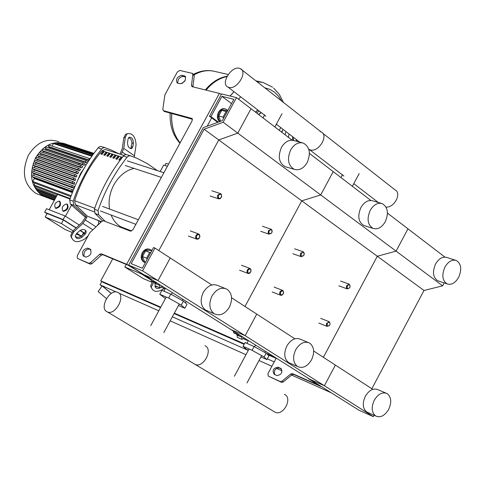 <?xml version="1.0" encoding="UTF-8"?>
<svg xmlns="http://www.w3.org/2000/svg" width="485" height="485" viewBox="0 0 485 485"><rect width="100%" height="100%" fill="white"/><g stroke="black" fill="none" stroke-linecap="round" stroke-linejoin="round"><path stroke-width="0.73" d="M319.021 385.339L292.413 373.614L290.739 373.983L281.985 381.216L280.342 381.592L268.284 376.093L281.561 382.35L283.222 381.986L291.976 374.753L293.643 374.384L320.209 386.218L321.1 386.557L320.5 386.005L131.011 266.586L126.64 264.276L101.316 253.776L99.637 254.31L90.459 262.718L88.816 263.24L77.382 258.353L77.194 255.844L89.767 232.764L101.838 221.324L103.493 220.772L130.52 231.163L132.981 229.66L192.108 120.795L192.199 118.655M126.64 264.276L219.372 93.399L221.439 94.205M219.372 93.399L192.012 86.651L191.496 85.421L192.812 74.599L192.309 73.387L179.741 70.416L177.316 72.035L164.894 94.836L162.79 109.386L163.433 110.683L191.914 118.449M85.881 257.098L85.906 257.111C90.634 255.813 92.065 253.17 90.198 249.169L87.633 248.108C82.929 249.381 81.498 252.018 83.335 256.019L85.881 257.098M177.486 83.093L177.171 82.983C175.54 79.328 177.061 76.763 181.736 75.284L184.833 76.06C186.464 79.74 184.93 82.311 180.238 83.772L177.486 83.093M128.695 265.125L142.596 270.891L154.964 248.065L153.545 247.514L142.317 268.235L131.186 263.646L204.118 129.21L223.161 122.226L236.498 97.612L221.578 93.945L209.484 116.23L210.945 116.624L221.954 96.333L233.885 99.292L222.306 120.644L203.3 127.634L128.695 265.125L144.015 274.783L128.185 265.246L102.844 254.734L101.171 255.268L91.992 263.664L90.349 264.186L77.382 258.353M185.676 76.969L183.172 76.369C179.492 77.012 177.692 79.273 177.771 83.165M192.933 86.894L194.249 75.69L193.745 74.484L192.581 73.593M164.488 111.501L192.46 119.261M84.111 256.347C83.517 252.067 85.202 249.636 89.155 249.06L90.974 249.811M145.348 262.634L144.391 262.197C141.778 260.069 141.341 257.032 143.093 253.097C145.33 249.617 147.925 248.532 150.871 249.83L151.853 250.636M144.615 262.33L143.56 261.858C140.947 259.73 140.511 256.698 142.257 252.764C144.409 249.393 146.931 248.265 149.835 249.387M147.1 259.408L146.597 258.184L149.683 252.491L150.908 252.376M146.597 258.184L142.475 256.523L144.603 261.706L145.627 262.118M142.475 256.523L145.548 250.848L149.683 252.491M145.548 250.848L150.744 250.375L151.775 250.781M227.756 110.422L225.84 109.083C223.282 108.446 221.118 109.586 219.341 112.49C217.698 116.06 217.923 119.061 220.014 121.486M225.258 108.931L224.949 108.852C222.397 108.222 220.232 109.355 218.456 112.259C216.716 116.188 217.098 119.316 219.602 121.638M227.301 111.429L226.119 111.471L223.064 117.109L223.53 118.388M226.119 111.471L221.742 110.337L227.841 110.441M221.742 110.337L218.693 115.951L223.064 117.109M218.693 115.951L220.633 121.256M281.47 368.958L279.245 367.969C275.153 368.279 273.643 370.485 274.716 374.578M372.765 389.34L335.377 365.09L324.374 385.745L309.879 379.312L324.374 385.745L373.286 416.651L358.706 410.08L308.551 378.476M318.966 385.436L308.448 378.676M276.893 375.566L274.201 374.347C272.03 370.425 273.298 368.042 278.014 367.2L280.718 368.406C282.919 372.322 281.652 374.717 276.917 375.572L276.893 375.566M292.413 373.614L293.649 374.384L292.413 373.608M268.284 376.093L267.902 373.711L276.25 358.118M313.656 351.001L335.377 365.09L324.374 385.745L245.161 335.693L230.872 329.521L245.161 335.693L157.983 280.609L144.015 274.783L157.983 280.609L142.596 270.891M211.836 284.962L170.235 257.971L157.983 280.609L170.235 257.971L154.964 248.065M371.825 388.734L423.987 290.485L377.3 256.238L323.386 357.312L377.3 256.238L301.761 200.832L244.998 306.471L301.761 200.832L218.759 139.947L158.825 250.575L218.759 139.947L204.118 129.21M423.987 290.485L442.653 285.841L396.093 251.133L377.3 256.238L396.093 251.133L320.706 194.94L301.761 200.832L320.706 194.94L237.789 133.132L218.759 139.947L237.789 133.132L223.161 122.226M292.176 140.22L251.006 108.713L237.789 133.132L251.006 108.713L236.498 97.612M217.698 122.335L209.484 116.23M218.323 122.111L210.945 116.624M231.539 103.614L221.954 96.333M217.856 195.018L217.419 196.619L217.917 198.304L219.147 198.941L220.457 198.48L221.675 196.51L221.257 194.158L220.645 193.673L217.856 195.018M218.438 195.316C220.802 193.406 221.766 194.085 221.33 197.346C218.965 199.256 218.001 198.583 218.438 195.316M300.718 253.176L300.318 255.268L301.039 256.583L303.871 255.389L304.295 253.582L303.537 251.976L300.718 253.176M301.276 253.467C303.477 251.606 304.356 252.224 303.901 255.31C301.7 257.165 300.827 256.553 301.276 253.467M268.526 230.581L268.126 232.727L268.896 234.079L271.8 232.879L272.194 230.727L271.424 229.375L268.526 230.581M269.09 230.872C271.358 228.999 272.267 229.635 271.824 232.788C269.557 234.667 268.648 234.031 269.09 230.872M350.17 286.399L349.321 284.216L346.799 285.519L346.557 286.077L346.448 287.799L347.248 288.908L349.612 287.896M347.345 285.798C349.461 283.98 350.285 284.556 349.83 287.544C347.715 289.369 346.89 288.793 347.345 285.798M196.019 235.401L195.588 237.25L196.201 238.784L197.474 239.275L198.838 238.662L199.941 236.535L199.353 234.37L197.613 233.976L196.019 235.401M196.601 235.704C198.983 233.764 199.959 234.419 199.535 237.668C197.152 239.608 196.176 238.953 196.601 235.704M280.033 291.74L279.609 293.486L279.984 294.728L281.076 295.365L282.361 294.922L283.555 293.025L283.27 290.897L281.749 290.297L280.033 291.74M280.591 292.037C282.81 290.151 283.695 290.745 283.252 293.819C281.039 295.704 280.148 295.11 280.591 292.037M247.392 269.854L246.968 271.339L247.368 272.916L248.508 273.57L249.83 273.134L251.048 271.2L250.733 269.011L249.151 268.393L247.392 269.854M247.962 270.151C250.242 268.247 251.163 268.866 250.727 272.006C248.453 273.91 247.526 273.291 247.962 270.151M330.139 324.016L329.37 321.773L326.617 323.337L326.344 325.029L326.963 326.272L329.57 325.423M327.29 323.356C329.424 321.507 330.261 322.07 329.812 325.047C327.684 326.896 326.848 326.332 327.29 323.356M160.517 307.593L103.687 282.634L100.771 280.845L112.726 258.838M160.159 171.526L163.675 165.058L167.422 166.246M276.117 358.366L267.678 354.662M244.125 344.314L174.103 313.559M274.807 357.209L267.581 354.038M244.373 343.853L174.339 313.128M160.753 307.163L100.771 280.845M168.574 164.124L166.028 163.324L164.882 165.44M101.832 281.494L100.031 284.804L103.523 286.938L111.301 293.431M274.225 361.901L267.29 358.833M248.259 350.412L172.351 316.814M158.783 310.806L118.989 293.195M116.273 291.994L100.031 284.804M331.334 392.832L291.588 375.075M282.118 370.843L276.505 368.333M271.885 366.272L259.014 360.525M245.962 354.693L170.18 320.834M106.451 298.572L98.158 291.57L102.014 286.017M102.941 286.58L111.217 293.486M288.502 137.407L288.987 133.908M292.673 140.274L292.655 136.728M281.84 132.308L283.04 129.343M282.537 130.313L281.573 132.102M280.767 127.603L279.281 130.356M293.771 140.517L292.77 136.812M285.077 134.788L285.92 131.556M296.668 141.311L295.977 139.274M292.607 137.116L293.455 137.34M215.364 71.55C208.368 69.694 201.287 70.792 194.121 74.842C201.287 70.792 208.368 69.694 215.364 71.55L228.192 74.49M171.763 113.617C171.108 125.476 173.903 135.212 180.141 142.826C173.903 135.212 171.108 125.476 171.763 113.617M261.961 82.201L256.838 81.583L261.961 82.201M233.97 91.683L230.029 96.024L233.97 91.683M206.107 90.137C212.187 82.753 219.135 78.224 226.944 76.545M205.337 89.943C211.702 82.238 218.965 77.648 227.132 76.187M264.798 87.815L269.884 89.379L274.486 92.174L278.445 96.097L281.633 101.007M238.511 99.152L240.675 96.83M388.655 409.437C391.819 402.338 391.34 397.07 387.23 393.638C382.55 391.644 378.239 393.832 374.287 400.204C371.152 407.23 371.583 412.474 375.584 415.93C380.307 418.052 384.666 415.881 388.655 409.437M385.763 393.014L378.233 389.776C373.559 387.782 369.261 389.946 365.332 396.281C362.216 403.259 362.659 408.479 366.66 411.923L368.2 412.614M444.945 267.047C448.304 261.439 452.105 259.263 456.361 260.518C461.253 263.798 462.005 269.43 458.61 277.414C455.215 283.094 451.365 285.253 447.061 283.895C442.278 280.579 441.574 274.965 444.945 267.047M438.755 281.088L437.731 280.748C432.947 277.444 432.232 271.855 435.585 263.992C438.925 258.42 442.714 256.262 446.964 257.517L455.421 260.221M373.286 416.651L374.032 415.239M444.884 257.08L407.976 228.829L396.093 251.133L407.976 228.829L387.442 213.115M442.653 285.841L444.199 282.931M239.305 68.282L240.311 68.634C248.084 71.725 237.032 89.955 228.92 87.427L228.011 87.112C220.257 84.026 231.109 65.93 239.305 68.282M310.297 149.907C318.554 152.714 329.097 135.345 321.173 131.993C329.097 135.345 318.554 152.714 310.297 149.907L309.369 149.556L310.297 149.907M308.739 149.18L309.369 149.556L308.69 149.034M320.142 131.605L321.173 131.993L240.311 68.634M386.018 207.089C394.475 207.895 402.101 192.885 394.851 189.72L322.628 133.132M159.65 284.634L159.759 287.738L155.248 285.829L154.933 282.597M151.878 281.318L151.096 280.718L151.132 279.263M155.54 282.046L156.049 283.064L157.31 283.161M155.6 282.609L151.096 280.718M159.759 287.738L162.311 286.314M164.639 287.781L165.155 288.781M165.421 298.524L159.771 294.268L161.899 290.339L170.756 294.098L183.409 301.137L187.01 304.313L184.888 308.242L178.468 305.477M159.771 294.268L168.616 298.057L181.269 305.095L184.888 308.242M170.756 294.098L168.616 298.057M183.409 301.137L181.269 305.095M182.809 299.227L182.154 300.439M172.351 292.643L171.381 294.443M186.198 301.367L185.379 302.876M165.427 288.272L163.857 291.17M241.833 336.426L241.882 339.354L237.28 337.348L237.001 334.359M234.194 333.14L233.527 332.601L233.576 331.225M238.08 334.062L238.535 335.02L239.699 335.08M238.129 334.601L233.527 332.601M241.882 339.354L244.258 337.954M246.38 339.294L246.998 340.355L247.981 340.3M248.332 350.273L245.998 348.976L243.052 346.314L245.07 342.555L254.116 346.514L266.119 353.195L268.908 355.814L266.895 359.573L260.942 356.93M243.052 346.314L252.085 350.303L264.089 356.978L266.895 359.573M254.116 346.514L252.085 350.303M266.119 353.195L264.089 356.978M265.453 351.316L264.834 352.48M255.534 345.059L254.607 346.787M268.138 353.007L267.393 354.389M248.417 340.573L246.92 343.368M117.746 292.376L117.612 292.322C109.568 288.502 98.849 308.551 107.185 311.849L107.415 311.946C115.497 315.765 126.191 295.48 117.746 292.376M194.928 364.32L193.897 363.671L194.928 364.32M204.937 345.726C213.576 349.048 203.464 368.424 195.164 364.423C203.464 368.424 213.576 349.048 204.937 345.726M284.325 394.299C293.098 397.791 283.513 416.342 275.062 412.208L273.764 411.438M66.912 144.494L66.142 144.124C54.181 140.104 44.038 144.603 35.702 157.619C28.415 174.436 30.834 187.258 42.959 196.085L47.997 197.959M58.788 141.723C46.875 137.716 36.775 142.172 28.488 155.097C21.249 171.805 23.674 184.549 35.763 193.333L40.4 195.109M77.752 173.812L76.103 172.521L76.375 171.569L77.079 171.423L78.534 172.381L77.752 173.812L37.381 159.65L36.727 160.99M76.284 177.092L74.544 175.746L74.708 174.921L75.387 174.606L76.915 175.564L76.284 177.092L35.963 162.808L35.447 164.269M75.157 180.596L73.296 179.177L73.465 178.353L74.144 178.037L75.624 178.965L75.157 180.596L34.884 166.191L34.52 167.774M74.399 184.348L72.447 182.972L72.459 182.148L73.235 181.687L74.696 182.602L74.399 184.348L34.174 169.805L33.992 171.526M33.962 175.588L33.908 173.709L74.072 188.374L71.913 186.87L72.022 185.894L72.714 185.585L74.175 186.501L74.102 188.313M72.544 192.127L34.223 177.977L34.308 178.51L72.368 192.575M62.923 211.03L62.88 211.011C61.359 207.507 62.662 205.149 66.803 203.936L66.857 203.961C68.373 207.477 67.063 209.835 62.923 211.03M67.245 204.203L67.409 204.312C68.931 207.829 67.621 210.187 63.48 211.387L63.05 211.127M55.435 208.113L55.387 208.095C53.896 204.621 55.193 202.275 59.285 201.063L59.34 201.087C60.825 204.573 59.522 206.913 55.435 208.113M59.716 201.33L59.891 201.439C61.377 204.925 60.079 207.265 55.987 208.465L55.569 208.21M83.396 232.988L84.263 233.333M82.123 235.316L83.535 232.733L79.983 230.484M45.202 217.025L47.124 213.521L63.377 219.984L61.431 223.549L45.202 217.025L65.251 229.617L71.81 232.279M76.145 234.037L81.256 236.116M46.566 208.708L65.063 215.983L63.111 219.553L44.65 212.212L46.566 208.708M71.441 205.216L65.433 216.219M49.191 209.738L57.582 194.382L69.985 199.05M63.377 219.984L76.048 227.998M61.431 223.549L73.005 230.836M76.909 233.297L81.31 236.068M65.063 215.983L79.267 225.004M47.021 213.709L44.65 212.212M84.523 233.097L80.183 230.351M76.218 227.841L63.111 219.553M44.529 196.631L44.093 196.085M42.068 195.31L41.692 194.333M39.806 193.618L39.631 192.248M37.751 191.533L37.424 190.435L37.8 189.75M35.914 189.035L35.581 187.938L36.217 186.773M34.332 186.064L33.998 184.961L34.956 183.209M88.931 160.48L49.688 147.325L48.548 147.901M87.555 162.608L87.033 162.966L46.39 149.228L45.317 150.004M43.583 151.459L42.34 150.641L82.886 164.451L82.638 163.578L83.317 162.936L85.408 164.197L84.147 165.294L43.583 151.459L42.601 152.405M41.176 153.963L39.909 153.133L80.383 167.046L80.134 166.167L80.819 165.53L82.759 166.682L81.674 167.901L41.176 153.963L40.297 155.054M39.115 156.697L37.806 155.843L78.218 169.859L77.97 168.986L78.655 168.35L80.474 169.417L79.546 170.744L39.115 156.697L38.345 157.916M33.065 182.499L32.725 181.396L34.308 178.51M90.058 158.795L88.998 158.91L89.161 160.135M49.688 147.325L48.391 146.464L49.143 145.094M88.106 161.741L86.463 160.65L85.772 160.802L85.566 161.893L87.033 162.966M46.39 149.228L45.135 148.398L45.887 147.028M82.886 164.451L84.147 165.294M42.34 150.641L42.153 149.635L43.092 149.265M80.383 167.046L81.674 167.901M39.909 153.133L39.721 152.126L40.661 151.756M78.218 169.859L79.546 170.744M37.806 155.843L37.618 154.83L38.564 154.466M35.963 162.808L34.253 161.499L34.52 160.583L35.259 160.487M34.884 166.191L33.059 164.809L33.216 164.009L33.877 163.718L74.096 178.031M34.174 169.805L32.252 168.471L32.259 167.677L33.016 167.234L73.186 181.681M33.908 173.709L31.761 172.23L31.858 171.29L32.531 170.999L72.665 185.579M72.708 191.714L71.853 191.066L71.871 190.241L72.507 189.774L73.326 190.181M34.223 177.977L31.731 176.285L31.743 175.485L32.501 175.055L72.611 189.78M37.381 159.65L35.757 158.395L36.017 157.479L36.763 157.376M63.123 143.602L63.771 143.463L93.908 153.333M59.94 143.463L60.892 142.869L93.702 153.618M56.484 143.918L57.757 142.742L93.15 154.369M52.089 146.058L53.459 143.56L54.296 143.196L92.198 155.703M78.528 172.381L78.582 172.06M78.952 164.827L78.903 164.094M141.723 273.631L141.529 273.995L124.821 267.017L143.257 278.596L151.993 282.27M124.821 267.017L126.221 264.434M141.529 273.995L151.017 279.972M101.935 154.394L100.753 154.006L102.705 151.617L103.893 152.005L101.935 154.394M103.723 152.205L102.705 151.617M103.42 152.102L101.62 154.291M104.918 155.364L103.723 154.976L105.681 152.581L106.876 152.969L104.918 155.364M106.706 153.169L105.681 152.581M106.397 153.066L104.59 155.255M107.912 156.34L106.712 155.946L108.67 153.545L109.877 153.933L107.912 156.34M109.707 154.139L108.67 153.545M109.386 154.036L107.579 156.231M110.919 157.322L109.713 156.928L111.683 154.521L112.89 154.909L110.919 157.322M112.72 155.115L111.683 154.521M112.393 155.006L110.586 157.213M113.945 158.304L112.732 157.91L114.702 155.497L115.915 155.891L113.945 158.304M115.745 156.091L114.702 155.497M115.418 155.988L113.605 158.195M116.988 159.298L115.769 158.898L117.746 156.479L118.964 156.873L116.988 159.298M118.795 157.079L117.746 156.479M118.461 156.97L116.642 159.183M120.62 159.577L120.044 160.292L118.819 159.892L120.801 157.467L121.953 157.837M121.79 158.049L120.801 157.467M121.517 157.958L119.698 160.177M123.96 155.424L105.439 149.489L101.947 150.726C89.731 165.27 80.637 181.93 74.666 200.699L75.302 204.7L87.512 216.268L101.48 221.657M73.799 205.361L73.156 201.196L69.694 199.893L70.343 204.039L73.799 205.361L86.954 217.292L85.796 216.843L81.965 222.488L73.144 230.702L70.774 235.267L71.368 237.753M69.694 199.893C76.321 180.626 85.784 163.293 98.097 147.895L101.644 149.028C89.301 164.482 79.801 181.869 73.156 201.196M101.644 149.028L103.366 147.755L105.009 147.64L111.714 150.247L118.958 153.818M105.136 147.676L100.644 146.446L99.279 146.87L98.097 147.895M85.487 217.407L70.343 204.039M97.418 225.416L97.988 224.367L98.34 224.561M102.535 220.851L95.03 213.442L98.649 214.819L98.019 210.575L94.399 209.211L95.03 213.442M94.399 209.211C101.189 189.514 110.853 171.781 123.39 156.018L127.094 157.207L128.573 156.012L130.241 155.727L137.279 158.419L147.725 163.857L157.37 170.623M130.635 155.812L125.973 154.533L124.59 154.97L123.39 156.018M127.094 157.207C114.527 173.03 104.833 190.817 98.019 210.575M98.649 214.819L105.287 221.463M101.032 221.639L100.995 222.081L99.825 221.627L99.861 221.184M100.916 221.59L100.71 221.972M99.207 223.761L98.473 223.476L98.691 220.73M101.365 221.766L87.512 216.268M121.171 154.527L123.76 148.404L125.342 137.206L123.827 137.776L122.305 148.507L119.977 154.145M128.622 137.637C130.811 138.498 131.896 140.42 131.884 143.396L130.762 148.665M132.878 146.628L133.405 142.832C133.09 138.746 131.605 136.909 128.949 137.334L128.04 139.086L127.5 142.887C127.81 146.979 129.295 148.816 131.95 148.404L132.878 146.628L131.356 147.191M123.827 137.776L125.633 134.29L127.155 133.714C132.466 132.86 135.442 136.521 136.073 144.694L134.266 157.158M125.633 134.29L127.125 133.727M127.155 133.714L125.342 137.206M86.954 217.292L82.862 223.421L73.647 232L71.277 236.565C73.126 242.433 77.606 243.234 84.717 238.972L88.076 235.862M85.093 234.334L81.959 237.232C78.406 239.366 76.169 238.972 75.236 236.043L76.424 233.752L79.558 230.836C83.105 228.702 85.348 229.09 86.294 232.006L85.093 234.334L84.578 233.042L85.778 230.478M75.236 236.28C77.018 237.783 79.091 237.668 81.456 235.94L84.578 233.042M153.891 282.161L151.211 287.102C153.09 292.158 157.298 292.71 163.827 288.757L164.191 288.436M154.988 286.405L158.28 287.114M160.389 287.811C157.382 289.036 155.582 288.545 154.988 286.344L155.085 285.653M152.563 281.603L150.665 285.81L151.308 287.944M133.999 168.386C125.688 170.429 118.989 175.885 113.914 184.761C109.762 192.654 108.294 200.735 109.519 209.011M111.138 215.031C113.278 220.42 116.582 224.373 121.05 226.889L126.003 228.793M229.411 307.12C232.897 299.257 232.109 293.298 227.035 289.23C221.427 286.781 216.413 289.024 212.006 295.941C208.556 303.677 209.271 309.594 214.146 313.71C219.838 316.359 224.925 314.165 229.411 307.12M218.268 285.707C212.666 283.27 207.677 285.489 203.294 292.358C199.875 300.033 200.596 305.92 205.464 310.018L207.835 311.024M290.654 149.974C294.195 144.142 298.421 141.85 303.343 143.099C309.715 146.834 311 153.308 307.193 162.523C303.586 168.471 299.275 170.738 294.268 169.326C288.09 165.512 286.884 159.062 290.654 149.974M286.35 167.028L285.077 166.664C278.911 162.869 277.699 156.461 281.439 147.434C284.962 141.644 289.169 139.371 294.08 140.62L302.252 142.808M294.819 338.785L256.753 314.092L245.161 335.693L256.753 314.092L231.569 297.76M370.898 200.463L333.219 171.629L320.706 194.94L333.219 171.629L309.424 153.418M311.522 359.882C314.844 352.413 314.225 346.811 309.66 343.083C304.538 340.87 299.894 343.083 295.723 349.727C292.431 357.099 292.995 362.665 297.414 366.436C302.591 368.8 307.296 366.618 311.522 359.882M307.872 342.337L300.755 339.373C295.638 337.16 291.006 339.354 286.859 345.95C283.592 353.268 284.168 358.809 288.575 362.562L290.479 363.392M370.225 210.351C373.686 204.615 377.712 202.384 382.295 203.664C387.854 207.174 388.843 213.2 385.248 221.754C381.737 227.574 377.657 229.787 373.007 228.38C367.594 224.822 366.666 218.808 370.225 210.351M364.878 225.816L363.72 225.452C358.312 221.9 357.378 215.928 360.913 207.525C364.356 201.827 368.364 199.62 372.941 200.893L381.258 203.354M211.684 117.867L207.156 126.215M101.316 253.776L102.844 254.734L101.31 253.776M184.494 75.945L185.573 76.757M181.736 75.284L183.172 76.369M191.496 85.421L192.939 86.506M192.812 74.599L194.249 75.69M163.433 110.683L164.882 111.738M191.775 118.395L192.296 118.776M87.639 248.108L89.161 249.06L87.633 248.108M90.198 249.169L90.677 249.466M99.637 254.31L101.171 255.268M90.459 262.718L91.992 263.664M88.797 263.234L90.331 264.179M279.257 367.969L278.026 367.2L279.245 367.969M281.227 368.721L280.718 368.406M291.976 374.753L290.739 373.983M283.222 381.986L281.985 381.216M280.342 381.592L281.579 382.356L280.324 381.586M214.255 71.271C207.574 69.804 200.857 70.98 194.103 74.805M171.696 113.599C171.041 125.494 173.854 135.248 180.123 142.857M230.102 96.036L234.019 91.72M256.862 81.595L263.088 82.486L272.546 87.191M261.318 112.672L258.644 114.557M258.008 110.131L255.553 112.193M259.087 110.962L256.729 113.09M159.456 285.325L154.788 283.361M163.13 286.829L162.184 286.429M241.639 337.087L236.874 335.014M244.852 338.33L244.173 338.033M83.796 168.798L80.358 173.873L77.624 180.481M39.479 192.521L55.308 198.553M37.424 190.435L55.902 197.456M35.581 187.938L56.739 195.934M33.998 184.961L70.161 198.547M32.725 181.396L71.174 195.734M48.391 146.464L89.094 160.092M45.135 148.398L85.76 162.111M34.508 161.857L74.799 176.116M33.313 165.167L73.556 179.547M32.447 168.683L72.641 183.197M31.955 172.448L72.113 187.089M31.925 176.498L72.053 191.284M36.011 158.753L76.357 172.89M60.067 143.239L93.314 154.151M56.921 143.111L92.768 154.903M53.459 143.56L91.817 156.243M75.302 204.7L94.235 211.884M101.947 150.726L122.365 157.316M94.727 208.253L74.666 200.699M131.884 143.396L133.405 142.832M123.76 148.404L134.539 155.855M122.45 152.181L125.876 154.539M81.456 235.94L81.959 237.232M73.647 232L73.144 230.702M82.862 223.421L92.762 229.726M85.439 220.069L95.939 226.786M153.66 282.361L153.509 281.997M184.833 76.06L185.367 76.466M163.299 110.635L164.754 111.689M90.349 264.186L88.816 263.24M143.56 261.858L144.391 262.197M264.683 114.884L263.04 117.922M274.849 126.961L281.985 113.745M342.525 174.648L340.967 177.558M352.365 186.276L359.197 173.527M150.786 325.599L166.228 297.032M179.274 303.986L163.809 332.625M234.419 376.214L249.041 348.957M261.645 355.62L246.998 382.956M210.132 196.013L218.523 198.789M211.89 190.817L220.299 193.557M292.801 253.71L301.24 256.698M294.583 248.799L303.04 251.757M260.675 231.29L269.102 234.2M262.452 226.265L270.897 229.144M338.797 285.817L347.248 288.908M340.585 281.058L349.321 284.216M188.368 236.037L196.601 239.081M190.284 230.908L198.535 233.922M272.182 291.958L280.488 295.189M274.098 287.096L282.422 290.303M239.614 270.224L247.896 273.394M241.536 265.265L249.836 268.399M318.815 323.071L327.139 326.393M320.718 318.36L329.37 321.773M276.147 124.548L277.123 124.803M179.935 143.208C172.854 135.357 169.598 125.348 170.162 113.181M182.111 83.493L185.306 80.183M193.521 74.308C200.281 70.804 207.101 69.767 213.97 71.204M260.821 81.965L255.892 80.837M283.446 102.432L279.366 94.448L273.625 88.058M255.389 112.071L257.875 110.034M258.541 114.484L261.015 112.441M437.731 280.748L447.061 283.895M366.66 411.923L375.584 415.93M299.681 142.117L276.335 124.202M265.853 116.157L228.011 87.112M378.342 202.494L353.777 183.639M343.907 176.061L309.369 149.556M156.049 283.064L151.52 281.167M165.124 288.83L161.463 287.284M238.535 335.02L233.909 333.013M246.998 340.355L243.518 338.839M275.062 412.208L107.415 311.946M35.763 193.333L42.959 196.085M63.438 211.369L62.88 211.011M55.945 208.447L55.387 208.095M44.402 196.583L54.308 200.378M41.94 195.261L54.484 200.062M54.86 199.365L39.679 193.57M55.46 198.274L37.624 191.484M56.284 196.758L35.787 188.986M57.388 194.746L34.205 186.016M70.846 196.625L32.931 182.451M89.798 158.625L49.064 145.051M86.463 160.65L45.82 146.985M83.596 162.984L43.026 149.228M81.098 165.579L40.601 151.72M78.934 168.398L38.497 154.43M36.702 157.346L76.957 171.381M32.634 175.103L72.659 189.787M32.659 171.047L72.72 185.591M33.15 167.283L73.247 181.693M34.011 163.76L74.156 178.043M35.205 160.45L75.399 174.612M131.211 148.677L131.95 148.404M85.778 230.714L86.294 232.006M71.277 236.565L70.774 235.267M151.211 287.102L150.665 285.81M131.72 230.987L121.05 226.889M100.431 210.999L135.867 224.349M102.608 206.44L138.364 219.741M125.36 165.543L161.372 177.389M127.27 160.862L163.894 172.739M224.834 288.345L218.268 285.713M285.077 166.664L294.268 169.326M205.464 310.018L214.146 313.71M363.72 225.452L373.007 228.38M288.575 362.562L297.414 366.436"/></g></svg>
